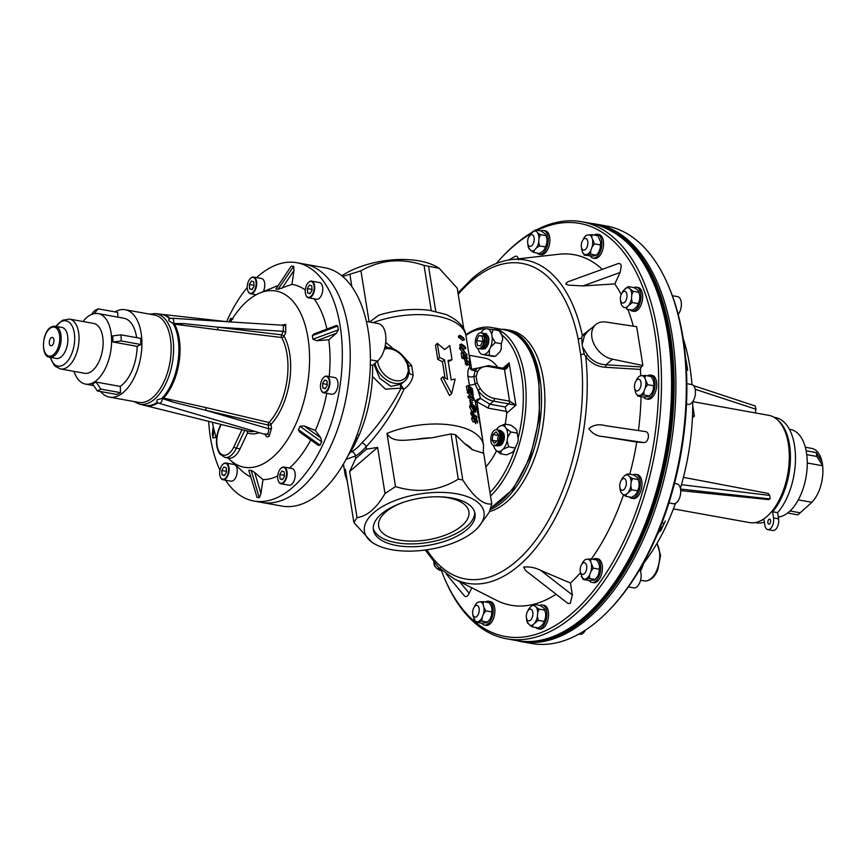 <?xml version="1.0" encoding="UTF-8"?>
<svg xmlns="http://www.w3.org/2000/svg" width="866" height="866" viewBox="0 0 866 866"><rect width="100%" height="100%" fill="white"/><g stroke="black" fill="none" stroke-linecap="round" stroke-linejoin="round"><path stroke-width="1.3" d="M787.757 512.953L790.095 510.994L800.184 512.802L811.886 502.312L798.29 499.866M787.724 513.04L797.803 514.859L800.184 512.802M806.149 450.872L806.776 454.639L816.865 456.458L822.7 465.789L807.264 463.007M806.159 450.764L816.237 452.572L816.865 456.458M816.237 452.572L822.083 461.903L822.7 465.789M805.293 447.235L811.799 448.404A29.563 15.75 100.2 0 1 821.996 461.773M822.646 465.778A29.563 15.75 100.2 0 1 811.81 502.302M769.593 523.865A2.522 1.342 -79.8 0 0 770.632 521.18A2.522 1.342 -79.8 0 0 769.679 519.178A2.522 1.342 -79.8 0 0 768.878 519.459A2.522 1.342 -79.8 0 0 767.839 522.144A2.522 1.342 -79.8 0 0 768.792 524.146A2.522 1.342 -79.8 0 0 769.593 523.865M774.107 417.325L775.362 417.542A53.475 28.491 100.2 0 1 795.464 456.025A53.475 28.491 100.2 0 1 777.614 512.661L778.599 518.842A8.075 4.298 100.2 0 1 775.406 529.624A8.075 4.298 100.2 0 1 772.851 530.512L767.806 529.602A8.075 4.298 -79.8 0 0 770.361 528.715A8.075 4.298 -79.8 0 0 773.555 517.933L772.569 511.763L777.614 512.661M777.993 420.313A53.475 28.491 100.2 0 1 790.279 462.682A53.475 28.491 100.2 0 1 772.569 511.763M789.381 429.298L790.561 429.504A44.393 23.653 100.2 0 1 805.25 447.04A44.393 23.653 100.2 0 1 788.904 512.012A44.393 23.653 100.2 0 1 778.307 517.034M764.397 522.198A53.475 28.491 100.2 0 1 756.408 522.804L755.163 522.577M759.839 521.126A53.475 28.491 100.2 0 0 763.92 519.21L764.916 525.391A8.075 4.298 -79.8 0 0 767.806 529.602M472.76 613.994A5.954 3.172 -79.8 0 0 474.893 617.112A5.954 3.172 -79.8 0 0 478.194 614.524A5.954 3.172 -79.8 0 0 479.136 608.506A5.954 3.172 -79.8 0 0 477.004 605.388A5.954 3.172 -79.8 0 0 473.702 607.975A5.954 3.172 -79.8 0 0 472.76 613.994M673.412 508.894L749.512 522.588A54.482 29.033 -79.8 0 0 751.179 522.793A54.482 29.033 -79.8 0 0 769.658 513.863A54.482 29.033 -79.8 0 0 784.65 430.543A54.482 29.033 -79.8 0 0 768.813 415.344L692.724 401.651M531.345 643.46A212.094 113.013 -79.8 0 0 537.851 644.261A212.094 113.013 -79.8 0 0 609.761 609.48A212.094 113.013 -79.8 0 0 668.141 285.174A212.094 113.013 -79.8 0 0 606.492 225.983L596.068 224.11A212.094 113.013 100.2 0 1 670.76 446.813A212.094 113.013 100.2 0 1 527.426 642.388A212.094 113.013 100.2 0 1 520.921 641.576L531.345 643.46M662.295 522.003L663.605 523.833L663.302 525.261L658.095 532.568M685.85 361.144L686.955 365.712L686.305 367.725M641.663 566.126A25.222 13.445 100.2 0 1 640.006 570.272M692.724 405.721L694.402 416.135L692.41 417.856M694.402 416.135L692.497 415.799M686.522 363.309L685.775 360.234M686.955 365.712L686.673 363.947M657.5 533.965L662.501 526.95L660.563 531.118L663.302 525.261M662.501 526.95L657.381 534.268M668.141 285.174L668.877 286.895A210.07 111.941 100.2 0 1 611.06 608.116L609.761 609.48M642.42 564.784A161.433 86.026 -79.8 0 0 675.469 503.363M680.395 488.337A161.433 86.026 -79.8 0 0 692.713 401.662M691.977 384.601A161.433 86.026 -79.8 0 0 683.166 338.454M685.991 359.628L687.691 370.215M665.337 520.975L660.563 531.118M755.368 412.92L755.921 409.239L755.206 405.981L693.525 385.63M681.445 484.7L769.712 495.417L768.261 493.447L683.426 477.35M769.712 495.417L770.091 498.946L767.99 499.087M784.65 430.543L785.386 432.275A52.469 27.961 100.2 0 1 770.946 512.499L769.658 513.863M770.091 498.946L680.535 489.063M570.434 583.024L572.339 594.953L570.293 603.31L567.977 603.461L525.532 570.477L523.692 567.078C529.721 566.516 535.426 567.641 540.806 570.445L570.434 583.024A178.082 94.892 -79.8 0 0 580.458 572.751M591.337 559.035A178.082 94.892 -79.8 0 0 623.466 494.854M629.777 474.232A178.082 94.892 -79.8 0 0 636.737 442.082L644.023 442.591L603.754 436.648L636.737 442.082M603.754 436.648C597.194 436.334 592.225 433.639 588.848 428.573C593.535 424.827 599.045 423.875 605.377 425.682L645.82 431.647L605.377 425.682M638.437 430.554A178.082 94.892 -79.8 0 0 641.035 396.628M640.775 375.844A178.082 94.892 -79.8 0 0 640.385 369.414L605.583 367.281C597.637 366.783 591.023 363.265 585.752 356.727L587.678 355.201C592.528 361.219 598.644 364.413 606.016 364.792L641.241 366.946L640.385 369.414M530.587 233.885A209.875 111.833 -79.8 0 0 513.137 246.485A209.875 111.833 -79.8 0 0 502.107 257.04A209.875 111.833 -79.8 0 0 496.283 263.491M441.389 570.553A209.875 111.833 -79.8 0 0 444.345 577.958A209.875 111.833 -79.8 0 0 571.917 613.453A209.875 111.833 -79.8 0 0 657.391 352.895A209.875 111.833 -79.8 0 0 537.299 230.28M536.141 230.075A211.889 112.905 100.2 0 1 581.746 221.739A211.889 112.905 100.2 0 1 661.429 389.646A211.889 112.905 100.2 0 1 573.887 615.52A211.889 112.905 100.2 0 1 506.675 638.805A211.889 112.905 100.2 0 1 445.081 579.679L444.345 577.958M502.107 257.04L503.406 255.676A211.889 112.905 100.2 0 1 514.545 245.024A211.889 112.905 100.2 0 1 531.843 232.478M595.711 324.62A21.185 14.982 -130.8 0 1 606.579 322.141L636.683 326.699L642.897 365.517L612.511 359.184A21.185 14.982 -130.8 0 1 594.065 344.192A21.185 14.982 -130.8 0 1 595.711 324.62L587.527 331.667L584.518 335.434L582.158 344.592L581.692 338.076A4.038 2.035 168.7 0 0 578.272 339.537A160.307 85.42 -79.8 0 0 471.342 281.049A160.307 85.42 -79.8 0 0 458.222 294.321M581.692 338.076L582.331 335.348L591.705 328.062M621.279 265.84L620.153 272.476L582.991 285.932L568.107 285.098L565.671 283.907L567.631 281.894L618.67 263.416L620.597 264.022L621.279 265.84M490.373 509.489A92.326 49.189 -79.8 0 0 503.363 501.306A92.326 49.189 -79.8 0 0 541.51 402.896A92.326 49.189 -79.8 0 0 506.783 329.73A92.326 49.189 -79.8 0 0 501.641 329.318M489.561 511.492A92.326 49.189 -79.8 0 0 506.718 501.912A92.326 49.189 -79.8 0 0 544.866 403.502A92.326 49.189 -79.8 0 0 510.15 330.336L506.783 329.73M645.646 431.625C647.725 432.123 648.634 434.028 648.363 437.352C647.649 440.642 646.198 442.396 644.023 442.591M514.772 256.639C516.623 255.459 517.922 256.531 518.669 259.854M582.991 285.932L614.784 283.907L620.153 272.476M633.317 326.19A178.082 94.892 -79.8 0 0 627.85 309.324M621.171 294.548A178.082 94.892 -79.8 0 0 614.784 283.907M602.335 269.326A178.082 94.892 -79.8 0 0 558.981 254.236L511.514 259.605A164.215 87.509 100.2 0 1 582.331 335.348A2.013 1.267 -152.3 0 0 584.518 335.434M426.884 549.813A160.307 85.42 -79.8 0 0 533.066 543.577A160.307 85.42 -79.8 0 0 580.75 355.049L578.272 339.537M605.583 367.281L606.016 364.792L612.511 359.184M425.282 550.04L438.38 567.262L454.055 578.824A164.215 87.509 100.2 0 0 519.34 565.227A164.215 87.509 100.2 0 0 585.752 356.727L584.225 353.913L582.526 346.93L587.678 355.201M580.75 355.049A4.038 1.71 -7 0 1 584.225 353.913M582.158 344.592L582.526 346.93M641.241 366.946L642.897 365.517M454.055 578.824L496.673 600.409A178.082 94.892 -79.8 0 0 556.102 594.238M471.808 587.819L469.22 593.297C467.521 596.457 465.93 597.334 464.457 595.916L446.271 574.05M470.173 400.395L469.989 401.575M485.555 602.022A12.113 6.452 100.2 0 1 488.673 601.242L490.362 601.545A12.113 6.452 100.2 0 1 494.692 607.867A12.113 6.452 100.2 0 1 492.786 620.121A12.113 6.452 100.2 0 1 486.064 625.371L484.386 625.068A12.113 6.452 100.2 0 1 481.713 623.206M488.673 601.242A12.113 6.452 100.2 0 1 493.014 607.564A12.113 6.452 100.2 0 1 491.098 619.818A12.113 6.452 100.2 0 1 484.386 625.068M472.89 614.665A10.089 5.38 -79.8 0 0 472.977 615.737L475.694 622.156L481.951 621.117L482.102 617.588L483.466 613.983A10.089 5.38 -79.8 0 0 483.953 607.672L483.12 604.436A10.089 5.38 -79.8 0 0 480.316 601.783L478.119 602.151A10.089 5.38 -79.8 0 0 476.527 603.385A10.089 5.38 -79.8 0 0 474.828 605.821L474.492 606.698M473.81 618.973A10.089 5.38 -79.8 0 0 476.614 621.626M483.466 613.983L485.837 610.855L483.953 607.672M478.822 621.258A10.089 5.38 -79.8 0 0 482.102 617.588M478.119 602.151L477.188 602.693L478.119 602.151M483.12 604.436L483.455 601.643L480.316 601.783M483.455 601.643L489.301 602.704L491.184 605.886L492.018 609.123L491.531 615.434L490.167 619.038L486.887 622.708L481.55 623.217L475.694 622.156M485.837 610.855L491.682 611.905M481.951 621.117L487.807 622.167M483.087 604.36L483.044 603.743M643.611 563.279A21.791 11.615 100.2 0 1 641.933 568.074A21.791 11.615 100.2 0 1 640.407 571.159M489.972 492.538A89.804 47.847 -79.8 0 0 515.649 446.607M518.149 437.86A89.804 47.847 -79.8 0 0 521.722 376.104A89.804 47.847 -79.8 0 0 501.934 334.98M465.811 334.904A91.818 48.929 100.2 0 1 491.574 327.5A91.818 48.929 100.2 0 1 524.482 375.476A91.818 48.929 100.2 0 1 490.524 495.991M391.789 549.704A60.544 28.145 170.9 0 0 478.519 527.004A60.544 28.145 170.9 0 0 456.631 493.804A60.544 28.145 170.9 0 0 381.516 507.13A60.544 28.145 170.9 0 0 374.264 543.707A60.544 28.145 170.9 0 0 391.789 549.704M374.264 543.707L371.925 542.322L353.88 522.479L357.041 517.63C367.379 516.06 376.699 508.017 385.002 493.523L395.502 486.595C417.964 493.458 438.9 490.979 458.287 479.158L462.769 479.959C473.799 497.181 483.477 505.17 491.801 503.925L489.203 512.282L478.519 527.004M350.026 452.637L351.726 451.673A60.544 32.258 -79.8 0 0 361.858 442.937C377.186 427.219 390.285 408.947 401.153 388.109L385.435 389.18L372.445 376.494M373.95 364.196L379.719 378.269L390.956 386.409L400.98 384.19A4.038 0.628 -125.9 0 0 401.586 385.814A4.038 0.628 -125.9 0 0 403.989 389.213A4.038 1.57 19.1 0 1 401.153 388.109A4.038 2.273 -123.7 0 1 400.98 384.19L404.909 380.943A20.178 14.267 -130.8 0 1 394.56 383.302A20.178 14.267 -130.8 0 1 375.032 363.255M357.084 434.754L359.13 435.122A93.831 50.001 -79.8 0 0 372.596 365.365L377.554 361.09A18.164 12.838 49.2 0 0 395.351 380.607A18.164 12.838 49.2 0 0 406.977 375.476L408.438 370.8L407.356 364.077L404.27 358.578L404.855 358.372C400.741 352.603 395.643 349.085 389.548 347.796L384.818 347.645M341.821 275.778A60.544 28.145 -9.1 0 1 419.328 260.926A60.544 28.145 -9.1 0 1 436.854 266.923L439.192 268.298L424.048 265.397C401.835 257.819 380.791 259.627 360.938 270.82L342.644 276.471M463.808 329.156L457.237 288.151L439.192 268.298M396.65 545.515A51.462 23.923 170.9 0 0 450.266 539.258A51.462 23.923 170.9 0 0 475.023 513.614A51.462 23.923 170.9 0 0 451.771 497.993A51.462 23.923 170.9 0 0 398.154 504.25A51.462 23.923 170.9 0 0 373.398 529.895A51.462 23.923 170.9 0 0 396.65 545.515M373.268 528.466A51.462 23.923 170.9 0 0 396.206 542.69A51.462 23.923 170.9 0 0 448.491 536.963A51.462 23.923 170.9 0 0 474.709 512.217M437.601 496.77A45.703 21.249 -9.1 0 1 448.242 497.82A45.703 21.249 -9.1 0 1 468.896 511.698A45.703 21.249 -9.1 0 1 446.899 534.484A45.703 21.249 -9.1 0 1 399.28 540.038A45.703 21.249 -9.1 0 1 378.626 526.16A45.703 21.249 -9.1 0 1 403.686 502.204M497.733 367.271A60.544 32.258 -79.8 0 0 484.354 357.983L469.372 355.287L471.699 369.306L477.707 368.05M469.729 386.615L467.781 375.573C467.792 370.616 468.441 367.909 469.729 367.444A4.038 3.215 179.2 0 0 471.699 369.306A4.038 3.312 -120.6 0 0 475.109 370.161M369.598 322.022L378.745 315.213C395.935 309.909 412.822 308.264 429.417 310.288L446.131 314.51C458.536 320.279 465.15 327.37 465.962 335.748A64.571 30.018 170.9 0 0 373.019 322.639M428.529 266.198L435.771 311.403M431.29 310.602L424.048 265.397M369.132 321.935L360.938 270.82M349.886 274.241L351.877 286.722M385.716 342.384L393.565 348.987M387.622 347.558L385.229 345.783M406.977 375.476A2.013 1.364 26.2 0 1 407.702 377.295L409.358 371.958A2.013 1.191 -173.7 0 0 408.438 370.8M403.718 356.835L411.631 365.463L413.136 374.87A4.038 1.905 7.8 0 1 409.25 372.759M411.631 365.463A4.038 1.721 -25.6 0 1 408.698 365.788M413.136 374.87C412.27 380.564 409.217 385.348 403.989 389.213C394.149 411.09 381.516 430.261 366.112 446.737A4.038 2.522 40.5 0 0 361.858 442.937M351.726 451.673A4.038 3.107 -120.1 0 1 355.309 456.057L346.075 459.359M366.513 449.194L377.619 447.397L349.658 471.505L355.699 458.515L366.513 449.194L366.112 446.737A64.571 34.413 100.2 0 1 355.309 456.057L355.699 458.515M357.041 517.63L349.658 471.505M377.619 447.397L385.002 493.523M483.488 445.135L483.304 453.145L472.36 449.746A54.482 25.33 170.9 0 0 464.652 443.619L455.538 434.754L451.045 433.953L432.091 437.752A54.482 25.33 170.9 0 0 415.29 439.473C406.208 439.96 391.865 443.002 386.983 433.401A64.571 30.018 -9.1 0 1 483.488 445.135L480.208 424.632L475.272 402.051L472.771 395.589M395.502 486.595L386.983 433.401M458.287 479.158L451.045 433.953M432.091 437.752L415.29 439.473M455.538 434.754L462.769 479.959M483.499 452.074L491.801 503.925M472.36 449.746L464.652 443.619M347.32 481.474L345.155 474.882A64.571 30.018 -9.1 0 1 345.361 469.275L353.88 522.479M475.975 369.674L474.979 371.525A2.013 1.364 26.2 0 1 477.631 371.795L476.17 376.461L477.253 383.183L480.338 388.682A18.164 12.838 49.2 0 0 494.334 398.425L509.554 401.164L515.92 405.191L493.544 401.12A20.178 14.267 -130.8 0 1 477.989 390.295L475.077 383.984L473.854 376.364L474.979 371.525A20.178 14.267 -130.8 0 1 477.534 368.191L474.449 370.388A4.038 3.973 77.5 0 1 469.729 367.444L469.253 356.251L465.962 335.748M494.334 398.425A2.013 1.072 -79.8 0 1 493.544 401.12L489.94 404.227A4.038 2.154 -79.8 0 0 488.283 408.157L476.895 401.748L475.272 402.051A4.038 2.219 -21.3 0 1 480.598 398.522L489.94 404.227L505.149 406.966L508.753 403.859A2.013 1.072 -79.8 0 0 509.554 401.164L504.467 369.403L489.258 366.664A18.164 12.838 49.2 0 0 477.631 371.795M480.338 388.682L477.989 390.295L480.598 398.522A4.038 1.191 -42.9 0 0 476.895 401.748L483.445 444.843M437.298 343.337L435.511 345.263L437.774 359.379L442.439 361.728L444.496 359.845L447.603 379.254L442.667 376.862L451.662 393.673L455.137 379.102L451.175 379.893L448.058 360.494L452.03 359.704L449.768 345.588L444.604 349.572L437.298 343.337L439.56 357.452L444.496 359.845M442.439 361.728L445.037 377.977M451.662 393.673L449.497 395.535L440.881 378.778L442.667 376.862M448.263 361.761L452.03 359.704M445.243 349.074L449.768 345.588M437.774 359.379L439.56 357.452M460.095 335.391A66.595 30.96 -9.1 0 1 463.624 337.957L464.457 339.851A66.595 30.96 -9.1 0 0 460.311 336.733L460.095 335.391L458.406 336.105A64.571 30.018 -9.1 0 1 459.727 336.982M464.457 339.851L462.639 340.468A64.571 30.018 -9.1 0 0 458.623 337.448L458.406 336.105M460.311 336.733L458.623 337.448M461.481 344.008A66.595 30.96 -9.1 0 1 464.999 346.573L465.832 348.468A66.595 30.96 -9.1 0 0 461.686 345.35L461.481 344.008L459.781 344.722A64.571 30.018 -9.1 0 1 461.102 345.599M465.832 348.468L464.024 349.085A64.571 30.018 -9.1 0 0 459.998 346.064L459.781 344.722M461.686 345.35L459.998 346.064M465.876 355.58L465.172 355.818L464.295 354.519M462.725 352.375L459.694 348.781L459.532 347.764L461.188 347.028L466.406 354.335M466.828 354.183L466.99 355.201L461.351 348.045L459.694 348.781M466.99 355.201L466.428 355.396M461.351 348.045L461.188 347.028M462.812 352.332L463.602 357.312L461.914 358.026L461.123 353.047L462.812 352.332A66.595 30.96 -9.1 0 1 463.223 352.603L464.966 355.764L463.223 356.446M464.966 355.764L466.438 358.059L466.796 357.517L465.713 354.562L467.467 358.178L466.698 359.444L463.97 355.298L464.371 357.81L462.65 358.513A64.571 30.018 -9.1 0 0 461.914 358.026M463.602 357.312A66.595 30.96 -9.1 0 1 464.371 357.81M465.432 364.012L467.218 363.363L468.517 364.727L466.698 365.344L465.432 364.012L465.313 363.244L466.482 364.012M468.181 362.627L466.752 360.483L467.965 361.284L468.181 362.627M466.752 360.483L464.977 361.133L466.146 361.901L466.363 363.244L464.977 361.133M466.882 361.252L465.096 361.901M474.914 421.363L473.269 418.278L473.864 416.546L474.655 419.988L476.354 418.754L477.621 421.536L477.361 423.084L476.603 420.118L475.77 421.298L473.182 422.056L471.58 418.992L472.002 417.293L473.864 416.546L472.143 417.25M473.269 418.278L471.58 418.992M474.319 421.352L473.182 422.056M475.77 421.298L474.016 421.969M476.971 417.964A66.595 30.96 -9.1 0 0 474.33 415.853L472.414 412.985L472.739 411.361L473.929 414.381A66.595 30.96 -9.1 0 1 476.755 416.622L476.971 417.964L475.153 418.581A64.571 30.018 -9.1 0 0 474.449 417.964M474.33 415.853L472.587 416.535A64.571 30.018 -9.1 0 1 473.042 416.86M475.055 409.077L473.28 405.364L472.197 407.02L473.323 409.661L472.988 407.507A66.595 30.96 -9.1 0 1 473.745 408.07L474.341 411.794L471.375 406.457L471.938 403.74L474.59 406.1L475.726 409.705L475.553 412.313L475.055 409.077L473.258 409.715L471.526 406.035L473.28 405.364L472.598 405.169M474.157 411.664L472.403 412.346L469.686 407.182L470.238 404.433L471.938 403.74M471.375 406.457L469.686 407.182M474.893 410.885L474.232 411.123M470.173 402.679L471.905 401.997A66.595 30.96 -9.1 0 1 472.62 402.506L470.866 403.177A64.571 30.018 -9.1 0 0 470.173 402.679L469.762 400.103A64.571 30.018 -9.1 0 1 470.455 400.59L470.747 402.452M469.74 395.632L469.935 396.845L468.246 397.559L468.051 396.347L472.035 394.246L468.051 396.347M470.26 394.907A64.571 30.018 -9.1 0 0 467.51 392.969L469.199 392.255A66.595 30.96 -9.1 0 1 472.035 394.246M469.199 392.255L468.993 390.912L467.294 391.627L467.51 392.969M468.993 390.912A66.595 30.96 -9.1 0 1 473.139 394.03L473.323 395.232L471.256 396.531A66.595 30.96 -9.1 0 1 473.875 398.62L474.081 399.962L472.273 400.579A64.571 30.018 -9.1 0 0 468.246 397.559M469.935 396.845A66.595 30.96 -9.1 0 1 474.081 399.962M470.455 389.029L469.48 389.386M468.127 385.543L466.438 386.258L467.077 390.285L468.777 389.57L468.127 385.543A66.595 30.96 -9.1 0 1 472.273 388.661L472.923 392.688A66.595 30.96 -9.1 0 0 472.251 392.103L471.818 389.419A66.595 30.96 -9.1 0 0 471.072 388.802L471.494 391.486L470.444 391.876M469.372 389.949L469.589 391.291M468.777 389.57A66.595 30.96 -9.1 0 1 469.589 390.101L469.166 387.416A66.595 30.96 -9.1 0 1 470.325 388.239L469.35 388.618M469.589 388.531A64.571 30.018 -9.1 0 1 470.26 389.105M471.494 391.486A66.595 30.96 -9.1 0 0 470.758 390.923L470.325 388.239M472.251 392.103L471.245 392.46M471.818 389.419L471.201 389.635M468.907 390.945L468.69 389.603M467.748 390.003L467.878 390.804A64.571 30.018 -9.1 0 0 467.077 390.285M474.038 411.718L473.756 412.952L473.107 411.534M472.587 416.535L470.725 413.699L471.039 412.064L472.197 415.074A64.571 30.018 -9.1 0 1 473.626 416.135M475.64 421.439L475.564 423.712L474.817 420.768M474.2 419.252L475.001 419.923M465.432 357.82L464.912 360.094L463.483 358.167M464.046 357.939L464.652 358.708L464.999 358.156L464.154 356.554M477.253 383.183A2.013 0.617 -22.1 0 0 475.077 383.984A4.038 0.953 -14.7 0 1 469.285 384.98M476.17 376.461A2.013 1.191 6.3 0 0 473.854 376.364A4.038 2.674 -1.8 0 1 467.781 375.573M504.055 368.515L505.971 367.411L509.143 362.854C508.136 367.13 506.578 369.317 504.467 369.403A2.013 1.072 100.2 0 0 503.741 368.353L488.532 365.614A2.013 1.072 100.2 0 1 489.258 366.664M485.155 328.777A89.804 47.847 -79.8 0 0 465.897 335.326M485.858 466.839A60.544 32.258 -79.8 0 0 496.521 450.796M498.957 445.405A60.544 32.258 -79.8 0 0 499.206 444.778L499.574 445.492M505.224 424.124A60.544 32.258 -79.8 0 0 506.729 413.114L505.149 406.966M592.68 223.709A211.889 112.905 100.2 0 1 593.513 223.85L594.357 224.002A211.889 112.905 100.2 0 1 658.745 290.088A211.889 112.905 100.2 0 1 647.313 525.424A211.889 112.905 100.2 0 1 519.275 641.078L518.442 640.927A211.889 112.905 100.2 0 1 517.608 640.775M593.513 223.85A211.889 112.905 100.2 0 1 657.9 289.937A211.889 112.905 100.2 0 1 646.469 525.272A211.889 112.905 100.2 0 1 518.442 640.927M471.32 412.627A164.594 87.704 -79.8 0 0 470.952 414.554M484.062 336.982A8.075 4.298 -79.8 0 0 481.171 332.76A8.075 4.298 -79.8 0 0 476.69 336.268A8.075 4.298 -79.8 0 0 475.412 344.43A8.075 4.298 -79.8 0 0 478.313 348.652A8.075 4.298 -79.8 0 0 482.784 345.155A8.075 4.298 -79.8 0 0 484.062 336.982M481.442 332.836L482.622 333.194L484.906 337.134L484.646 343.25L482.135 347.991L478.313 348.652M482.459 333.107L484.094 333.464L486.367 337.394L486.118 343.521L483.596 348.262L480.489 348.901M482.557 333.161L484.31 333.497L486.584 337.437L486.324 343.553L483.813 348.294L480.598 348.879M483.228 333.648L484.029 333.421M484.137 333.41L485.783 333.767L488.056 337.697L487.796 343.824L485.285 348.554L482.167 349.204M483.325 333.746L484.126 333.475M484.246 333.464L485.988 333.8L488.262 337.74L488.002 343.856L485.49 348.597L482.275 349.182M483.942 334.536L484.787 334.005M484.906 333.951L485.707 333.724M485.826 333.713L486.573 333.735M484.57 335.878L485.49 334.936M484.635 336.084L485.577 335.088M486.248 336.17L487.168 335.239M484.711 336.311L486.172 336.571M486.313 336.387L487.255 335.391M487.85 336.885L486.389 336.614M482.07 349.139L481.42 348.533M482.178 349.117L481.539 348.457M482.914 348.284L482.579 347.526M484.419 348.597L484.126 347.98M484.051 347.786L483.748 346.714M485.696 348.013L485.425 347.017M482.037 335.835L478.92 335.618L476.625 340.49L477.447 345.588L480.554 345.805L482.849 340.923L482.037 335.835M487.948 337.242L486.486 336.971M486.27 336.939L484.798 336.668M482.091 336.181L478.92 335.618M482.546 341.561L476.625 340.49M486.389 347.19L484.917 346.93M484.711 346.887L483.239 346.627M488.164 341.886L486.692 341.615M486.486 341.583L485.014 341.312M486.573 346.887L485.101 346.616M484.895 346.584L483.423 346.313M482.914 335.986L485.339 334.687A7.058 3.767 100.2 0 0 484.3 335.207M487.071 335.066A7.058 3.767 100.2 0 0 485.523 334.687L487.385 335.64M487.872 336.322L488.814 341.074M484.278 348.619L483.683 348.413M483.531 348.316L482.698 347.385M484.592 336.289L485.729 335.38M485.88 335.304L486.952 334.99M484.971 348.435L484.375 347.677M484.278 347.504L483.975 346.757M486.356 336.506L487.406 335.683M485.956 347.796L485.653 347.06M496.38 444.637A8.075 4.298 -79.8 0 0 499.725 436.031A8.075 4.298 -79.8 0 0 496.683 429.633A8.075 4.298 -79.8 0 0 494.129 430.521A8.075 4.298 -79.8 0 0 490.795 439.127A8.075 4.298 -79.8 0 0 493.826 445.525A8.075 4.298 -79.8 0 0 496.38 444.637M496.759 429.644L497.723 429.991L499.996 433.92L499.736 440.047L497.225 444.788L493.826 445.525M497.56 429.904L499.195 430.25L501.468 434.191L501.208 440.307L498.697 445.048L495.579 445.698M497.658 429.947L499.401 430.294L501.674 434.223L501.425 440.35L498.903 445.092L495.698 445.665M498.329 430.445L499.13 430.218M499.238 430.196L500.873 430.554L503.146 434.494L502.897 440.61L500.375 445.351L497.257 446.001M498.415 430.532L499.227 430.272M499.336 430.25L501.078 430.597L503.363 434.526L503.103 440.653L500.591 445.395L497.376 445.968M499.033 431.322L499.888 430.803M500.007 430.748L500.808 430.521M499.162 431.43L499.974 430.9M500.093 430.835L500.905 430.575M500.71 431.625L500.721 431.625A7.058 3.767 100.2 0 1 502.02 431.636M497.16 445.936L496.51 445.33M497.279 445.903L496.64 445.254M499.812 432.491L500.591 431.733M500.028 432.524L500.667 431.874M501.49 432.794L502.269 432.037M499.758 445.492L499.357 444.615M501.706 432.827L502.356 432.177M499.606 432.513L500.353 434.602L500.169 439.896L497.744 444.236M501.479 434.223L498.913 431.149L500.797 432.134M501.284 432.816L502.042 434.905L501.847 440.199L499.422 444.539M498.848 444.908L497.095 444.897M499.292 431.788L500.429 431.474M500.613 431.474L502.486 432.437L501.923 432.87M502.973 433.119L503.72 435.208L503.525 440.502L501.1 444.843M500.526 445.211L498.773 445.2M498.621 445.113L497.798 444.171M500.245 432.567L500.819 432.177M500.97 432.091L502.107 431.777M500.862 445.113A7.058 3.767 100.2 0 0 501.457 444.691A7.058 3.767 100.2 0 0 504.348 437.698A7.058 3.767 100.2 0 0 502.28 431.755L502.334 431.777M500.267 445.384L499.476 444.475M499.909 443.511L497.008 444.972M499.184 431.582L500.386 431.409M500.591 431.441L503.157 434.526M501.587 443.814L498.697 445.276M498.513 445.211L497.582 444.42M499.823 432.491L500.71 431.95M500.862 431.885L502.064 431.712M500.061 445.438L499.26 444.723M501.511 432.794L502.388 432.242M496.11 431.82L492.992 434.515L492.137 440.264L494.399 443.327L497.517 440.642L498.372 434.884L496.11 431.82M504.369 436.561L503.568 436.41M503.363 436.377L501.89 436.118M501.685 436.074L500.212 435.815M498.286 435.468L492.992 434.515M503.601 433.173L502.94 433.054M502.735 433.011L501.262 432.751M501.057 432.708L499.585 432.448M503.438 441.703L502.821 441.595M502.605 441.563L501.143 441.292M500.927 441.259L499.455 440.989M501.1 444.539L499.628 444.269M499.422 444.236L497.95 443.966M496.954 441.13L492.137 440.264M480.955 332.739A13.12 6.993 100.2 0 1 483.997 329.513A13.12 6.993 100.2 0 1 485.988 328.723L485.122 328.918M489.333 355.19L489.377 349.853A13.12 6.993 100.2 0 1 483.91 354.562L495.363 356.283L492.765 356.348L482.178 354.443A13.12 6.993 100.2 0 1 478.205 349.074L478.129 348.608M495.244 342.611L492.148 337.058A13.12 6.993 100.2 0 1 490.654 347.136L495.244 342.611L501.284 343.705L501.241 349.041L499.963 351.758L495.363 356.283M498.307 330.758L499.184 330.563L502.28 336.127L502.735 338.963L501.284 343.705M499.184 330.574L500.656 332.512A13.12 6.993 100.2 0 1 502.28 336.127M499.184 330.563L487.72 328.842A13.12 6.993 -79.8 0 1 491.693 334.211L493.144 329.481M491.693 334.211L492.148 337.058M490.654 347.136L489.377 349.853M483.91 354.562L482.178 354.443M487.461 335.413A7.058 3.767 100.2 0 1 488.727 338.39A7.058 3.767 100.2 0 1 486.833 346.833M485.978 347.786A7.058 3.767 100.2 0 1 483.509 348.554M483.325 348.489A7.058 3.767 100.2 0 1 482.351 347.775M485.988 328.723L487.72 328.842M507.649 437.395L510.788 431.982L506.22 428.475A13.12 6.993 100.2 0 1 507.649 437.395L507.173 440.599A13.12 6.993 -79.8 0 1 503.157 449.14L508.591 446.834L507.173 440.599M504.943 424.069L499.509 426.386A13.12 6.993 100.2 0 1 504.954 426.765L504.943 424.069L510.983 425.163L515.541 428.67L516.807 430.38L518.236 439.3L517.76 442.504L513.744 451.045L512.001 452.55L506.578 454.856L500.537 453.773L501.414 450.645A13.12 6.993 100.2 0 1 495.969 450.266L500.537 453.773M514.62 447.917L508.591 446.834M503.157 449.14L501.414 450.645M499.509 426.386A13.12 6.993 100.2 0 1 499.52 426.386L497.777 427.88A13.12 6.993 100.2 0 0 496.467 429.601M499.52 432.296A7.058 3.767 100.2 0 1 500.559 431.679M500.386 445.34A7.058 3.767 100.2 0 1 498.675 445.286M498.524 445.2A7.058 3.767 100.2 0 1 497.636 444.355M495.969 450.266L494.702 448.556A13.12 6.993 100.2 0 1 493.609 445.47M504.954 426.765L506.22 428.475M502.237 431.972L500.851 431.723M516.829 433.076L510.788 431.982M541.098 230.962A12.113 6.452 100.2 0 1 543.642 230.518L545.331 230.821A12.113 6.452 100.2 0 1 547.951 232.608A12.113 6.452 100.2 0 1 548.86 246.604A12.113 6.452 100.2 0 1 541.034 254.658L539.356 254.355A12.113 6.452 100.2 0 1 537.126 253.045M543.642 230.518A12.113 6.452 100.2 0 1 546.273 232.304A12.113 6.452 100.2 0 1 547.182 246.301A12.113 6.452 100.2 0 1 539.356 254.355M594.195 235.043A12.113 6.452 100.2 0 1 597.313 234.264L598.991 234.567A12.113 6.452 100.2 0 1 603.331 240.889A12.113 6.452 100.2 0 1 601.415 253.143A12.113 6.452 100.2 0 1 594.704 258.404L593.026 258.1A12.113 6.452 100.2 0 1 590.341 256.239M597.313 234.264A12.113 6.452 100.2 0 1 601.654 240.586A12.113 6.452 100.2 0 1 599.737 252.84A12.113 6.452 100.2 0 1 593.026 258.1M633.88 287.62A12.113 6.452 100.2 0 1 636.423 287.176L638.112 287.48A12.113 6.452 100.2 0 1 642.431 299.842A12.113 6.452 100.2 0 1 633.815 311.305L632.137 311.002A12.113 6.452 100.2 0 1 629.907 309.692M636.423 287.176A12.113 6.452 100.2 0 1 640.743 299.539A12.113 6.452 100.2 0 1 632.137 311.002M647.389 375.855A12.113 6.452 100.2 0 1 650.507 375.075L652.185 375.379A12.113 6.452 100.2 0 1 654.75 393.662A12.113 6.452 100.2 0 1 647.898 399.204L646.22 398.901A12.113 6.452 100.2 0 1 643.535 397.039M650.507 375.075A12.113 6.452 100.2 0 1 653.072 393.359A12.113 6.452 100.2 0 1 646.22 398.901M633.23 474.849A12.113 6.452 100.2 0 1 635.774 474.406L637.463 474.709A12.113 6.452 100.2 0 1 642.009 484.3A12.113 6.452 100.2 0 1 637.008 497.214A12.113 6.452 100.2 0 1 633.165 498.545L631.487 498.242A12.113 6.452 100.2 0 1 629.257 496.932M635.774 474.406A12.113 6.452 100.2 0 1 640.331 483.997A12.113 6.452 100.2 0 1 635.33 496.911A12.113 6.452 100.2 0 1 631.487 498.242M597.497 558.819A12.113 6.452 100.2 0 1 597.865 558.862A12.113 6.452 100.2 0 1 602.13 571.571A12.113 6.452 100.2 0 1 593.946 582.742A12.113 6.452 100.2 0 1 593.578 582.699L591.9 582.396A12.113 6.452 100.2 0 1 589.216 580.534M593.069 559.349A12.113 6.452 100.2 0 1 595.819 558.516A12.113 6.452 100.2 0 1 596.187 558.559A12.113 6.452 100.2 0 1 600.452 571.279A12.113 6.452 100.2 0 1 592.268 582.439A12.113 6.452 100.2 0 1 591.9 582.396M539.799 605.431A12.113 6.452 100.2 0 1 542.343 604.988L544.032 605.291A12.113 6.452 100.2 0 1 546.652 607.066A12.113 6.452 100.2 0 1 547.561 621.063A12.113 6.452 100.2 0 1 539.735 629.117L538.057 628.813A12.113 6.452 100.2 0 1 535.827 627.504M542.343 604.988A12.113 6.452 100.2 0 1 544.974 606.763A12.113 6.452 100.2 0 1 545.883 620.76A12.113 6.452 100.2 0 1 538.057 628.813M433.812 562.229A10.089 5.38 -79.8 0 0 434.635 565.909A10.089 5.38 -79.8 0 0 435.111 566.851L434.602 565.52L436.865 568.507A10.089 5.38 -79.8 0 0 439.56 568.41M436.865 568.507L439.592 570.229L440.383 567.923M439.592 570.229L442.039 570.672M527.859 243.941A10.089 5.38 -79.8 0 0 528.715 248.098A10.089 5.38 -79.8 0 0 529.191 249.04L528.682 247.708L530.955 250.696A10.089 5.38 -79.8 0 0 534.463 250.112L536.53 247.817A10.089 5.38 -79.8 0 0 538.706 242.058L539.009 238.096L540.395 234.654L537.667 232.932L535.404 229.945L530.338 234.156A10.089 5.38 -79.8 0 0 529.245 236.266M535.913 231.265A10.089 5.38 -79.8 0 0 532.406 231.861M539.009 238.096A10.089 5.38 -79.8 0 0 537.667 232.932M536.53 247.817L539.529 245.901L538.706 242.058M539.529 245.901L545.385 246.951L544.595 249.267L542.538 251.562L539.529 253.478L533.673 252.417L534.463 250.112M530.955 250.696L533.673 252.417M535.404 229.945L541.261 230.995L545.742 234.383L547.074 239.557L546.771 243.508L545.385 246.951M540.395 234.654L546.251 235.714M581.53 247.687A10.089 5.38 -79.8 0 0 581.616 248.759L582.45 251.995A10.089 5.38 -79.8 0 0 585.254 254.647L587.451 254.279A10.089 5.38 -79.8 0 0 590.742 250.61L592.106 247.005L594.466 243.876L591.749 237.457L592.084 234.664L586.747 235.173A10.089 5.38 -79.8 0 0 585.156 236.418A10.089 5.38 -79.8 0 0 583.467 238.843L583.132 239.72M591.749 237.457A10.089 5.38 -79.8 0 0 588.956 234.805M592.106 247.005A10.089 5.38 -79.8 0 0 592.593 240.694M587.451 254.279L590.59 254.139L590.742 250.61M590.59 254.139L596.447 255.189L593.318 256.098L584.333 255.189L585.254 254.647M582.45 251.995L584.333 255.189M592.084 234.664L597.941 235.725L600.658 242.144L600.17 248.455L598.807 252.071L596.447 255.189M594.466 243.876L600.322 244.937M620.641 300.599A10.089 5.38 -79.8 0 0 621.983 305.687L623.737 307.354A10.089 5.38 -79.8 0 0 627.244 306.759L632.31 302.548L631.487 298.705L631.79 294.754L633.176 291.312L628.694 287.923L628.186 286.592L623.13 290.814A10.089 5.38 -79.8 0 0 622.026 292.925M631.79 294.754A10.089 5.38 -79.8 0 0 630.459 289.58M629.311 304.464A10.089 5.38 -79.8 0 0 631.487 298.705M628.694 287.923A10.089 5.38 -79.8 0 0 625.187 288.508M628.186 286.592L634.042 287.653L636.77 289.374L638.523 291.041L639.855 296.204L639.552 300.156L637.376 305.915L635.319 308.209L632.31 310.136L626.454 309.075L627.244 306.759M633.176 291.312L639.032 292.362M632.31 302.548L638.166 303.609M634.724 388.498A10.089 5.38 -79.8 0 0 634.81 389.57L635.644 392.807A10.089 5.38 -79.8 0 0 638.448 395.459L643.784 394.95L643.936 391.421L645.3 387.816L647.66 384.688L644.943 378.269A10.089 5.38 -79.8 0 0 642.15 375.617L639.942 375.985A10.089 5.38 -79.8 0 0 638.35 377.219A10.089 5.38 -79.8 0 0 636.662 379.654L636.326 380.531M645.3 387.816A10.089 5.38 -79.8 0 0 645.787 381.505M640.645 395.091A10.089 5.38 -79.8 0 0 643.936 391.421M639.942 375.985L639.021 376.526L639.942 375.985M644.91 378.193L644.878 377.576M644.943 378.269L645.278 375.476L642.15 375.617M645.278 375.476L651.135 376.537L653.018 379.719L653.852 382.956L653.365 389.267L652.001 392.872L648.71 396.541L643.373 397.05L637.517 395.989L638.448 395.459M647.66 384.688L653.516 385.738M643.784 394.95L649.641 396M619.991 487.829A10.089 5.38 -79.8 0 0 620.846 491.985A10.089 5.38 -79.8 0 0 621.333 492.927L623.087 494.583A10.089 5.38 -79.8 0 0 626.594 493.999L631.66 489.788L630.838 485.945L631.141 481.983A10.089 5.38 -79.8 0 0 629.809 476.82L628.045 475.163A10.089 5.38 -79.8 0 0 624.538 475.748L622.481 478.043A10.089 5.38 -79.8 0 0 621.377 480.154M628.662 491.704A10.089 5.38 -79.8 0 0 630.838 485.945M628.045 475.163L627.536 473.832L624.538 475.748M620.814 491.596L621.333 492.927L620.814 491.596M627.536 473.832L633.392 474.882L636.12 476.614L637.874 478.27L639.205 483.445L638.902 487.396L636.727 493.155L634.67 495.449L631.66 497.365L625.804 496.305L626.594 493.999M631.779 478.108L630.773 479.234M631.141 481.983L632.526 478.541L629.809 476.82M632.526 478.541L638.383 479.602M631.66 489.788L637.517 490.838M623.087 494.583L625.804 496.305M580.404 571.982A10.089 5.38 -79.8 0 0 580.491 573.054L583.208 579.484L589.465 578.434L589.616 574.905L590.98 571.3L593.34 568.172L590.634 561.753A10.089 5.38 -79.8 0 0 587.83 559.1L585.622 559.468A10.089 5.38 -79.8 0 0 582.342 563.138L582.006 564.015M586.325 578.575A10.089 5.38 -79.8 0 0 589.616 574.905M581.324 576.291A10.089 5.38 -79.8 0 0 584.128 578.943M590.98 571.3A10.089 5.38 -79.8 0 0 591.467 564.989M585.622 559.468L584.777 560.021M590.634 561.753L590.958 558.971L587.83 559.1M590.958 558.971L596.815 560.021L598.698 563.203L599.532 566.44L599.045 572.751L597.681 576.366L594.401 580.025L589.053 580.534L583.208 579.484M593.34 568.172L599.196 569.233M589.465 578.434L595.321 579.484M526.56 618.411A10.089 5.38 -79.8 0 0 527.416 622.567A10.089 5.38 -79.8 0 0 527.892 623.498L527.383 622.178L529.656 625.165A10.089 5.38 -79.8 0 0 533.164 624.57L538.23 620.359L537.407 616.516L537.71 612.565A10.089 5.38 -79.8 0 0 536.368 607.391L534.614 605.735A10.089 5.38 -79.8 0 0 531.107 606.319L529.039 608.614A10.089 5.38 -79.8 0 0 527.946 610.736M537.71 612.565L539.096 609.123L536.368 607.391M535.22 622.275A10.089 5.38 -79.8 0 0 537.407 616.516M534.614 605.735L534.106 604.403L531.107 606.319M534.106 604.403L539.962 605.464L542.679 607.185L544.443 608.841L545.775 614.016L545.472 617.967L543.296 623.726L541.228 626.021L538.23 627.937L532.374 626.887L533.164 624.57M539.096 609.123L544.952 610.173M538.23 620.359L544.086 621.42M529.656 625.165L532.374 626.887M434.028 562.489A5.954 3.172 -79.8 0 0 435.403 564.091M533.261 235.541A5.954 3.172 -79.8 0 0 531.962 234.675A5.954 3.172 -79.8 0 0 528.119 238.626A5.954 3.172 -79.8 0 0 528.563 245.511A5.954 3.172 -79.8 0 0 529.862 246.388A5.954 3.172 -79.8 0 0 533.705 242.426A5.954 3.172 -79.8 0 0 533.261 235.541M587.765 241.527A5.954 3.172 -79.8 0 0 585.633 238.41A5.954 3.172 -79.8 0 0 582.331 240.997A5.954 3.172 -79.8 0 0 581.389 247.026A5.954 3.172 -79.8 0 0 583.522 250.133A5.954 3.172 -79.8 0 0 586.823 247.546A5.954 3.172 -79.8 0 0 587.765 241.527M672.352 295.696L677.58 296.627A10.089 5.38 100.2 0 1 681.185 306.943A10.089 5.38 100.2 0 1 678.165 314.39M626.876 297.406A5.954 3.172 -79.8 0 0 624.754 291.322A5.954 3.172 -79.8 0 0 620.521 296.962A5.954 3.172 -79.8 0 0 622.643 303.046A5.954 3.172 -79.8 0 0 626.876 297.406M686.857 383.67L691.663 384.526A10.089 5.38 100.2 0 1 693.796 399.767A10.089 5.38 100.2 0 1 688.091 404.39L686.5 404.108M640.093 388.217A5.954 3.172 -79.8 0 0 638.827 379.221A5.954 3.172 -79.8 0 0 635.46 381.949A5.954 3.172 -79.8 0 0 636.716 390.945A5.954 3.172 -79.8 0 0 640.093 388.217M674.517 483.434L676.931 483.867A10.089 5.38 100.2 0 1 680.73 491.856A10.089 5.38 100.2 0 1 676.562 502.616A10.089 5.38 100.2 0 1 673.358 503.731L668.92 502.93M623.877 489.626A5.954 3.172 -79.8 0 0 626.335 483.271A5.954 3.172 -79.8 0 0 624.105 478.562A5.954 3.172 -79.8 0 0 622.21 479.212A5.954 3.172 -79.8 0 0 619.753 485.555A5.954 3.172 -79.8 0 0 621.994 490.275A5.954 3.172 -79.8 0 0 623.877 489.626M639.628 569.633A10.089 5.38 100.2 0 1 640.342 581.01A10.089 5.38 100.2 0 1 634.074 587.917A10.089 5.38 100.2 0 1 633.771 587.884A10.089 5.38 100.2 0 1 633.468 587.808M582.58 574.45A5.954 3.172 -79.8 0 0 586.607 568.962A5.954 3.172 -79.8 0 0 584.507 562.716A5.954 3.172 -79.8 0 0 584.333 562.683A5.954 3.172 -79.8 0 0 580.307 568.183A5.954 3.172 -79.8 0 0 582.407 574.429A5.954 3.172 -79.8 0 0 582.58 574.45M585.416 630.134A10.089 5.38 100.2 0 1 579.928 634.302L578.845 634.107M527.264 619.98A5.954 3.172 -79.8 0 0 528.563 620.857A5.954 3.172 -79.8 0 0 532.406 616.895A5.954 3.172 -79.8 0 0 531.962 610.01A5.954 3.172 -79.8 0 0 530.663 609.134A5.954 3.172 -79.8 0 0 526.82 613.096A5.954 3.172 -79.8 0 0 527.264 619.98M228.05 457.984A89.523 47.706 -79.8 0 0 229.934 459.857A89.523 47.706 -79.8 0 0 297.211 420.908A89.523 47.706 -79.8 0 0 295.274 304.183A89.523 47.706 -79.8 0 0 259.973 292.957A89.523 47.706 -79.8 0 0 230.497 321.925M212.386 422.272A89.523 47.706 -79.8 0 0 216.597 438.348M326.904 329.058A98.876 52.685 -79.8 0 0 314.25 299.106A98.876 52.685 -79.8 0 0 314.012 298.792M305.287 290.013A98.876 52.685 -79.8 0 0 291.939 284.405L278.062 289.266L293.704 266.317L294.007 270.441L291.939 284.405M275.886 289.114L291.214 266.143L275.886 289.114L278.062 289.266M277.899 285.737A98.876 52.685 -79.8 0 0 275.269 286.7L259.973 292.957M225.517 480.175A121.078 64.517 -79.8 0 0 227.639 483.217A121.078 64.517 -79.8 0 0 253.857 501.035A121.078 64.517 -79.8 0 0 332.143 420.486A121.078 64.517 -79.8 0 0 322.986 280.53A121.078 64.517 -79.8 0 0 296.767 262.701A121.078 64.517 -79.8 0 0 256.553 277.618M330.888 281.948A121.078 64.517 100.2 0 1 340.046 421.904A121.078 64.517 100.2 0 1 261.759 502.453L281.926 506.08A121.078 64.517 -79.8 0 0 320.333 492.776A121.078 64.517 -79.8 0 0 368.223 331.018A121.078 64.517 -79.8 0 0 324.826 267.756L304.659 264.13A121.078 64.517 100.2 0 1 330.888 281.948M144.774 405.418A46.385 24.713 -79.8 0 0 145.304 405.569A46.385 24.713 -79.8 0 0 158.045 402.787M184.577 323.668L218.005 327.207A2.013 1.028 -83.1 0 0 217.994 329.838L174.499 324.176L184.577 323.668L173.038 323.408L168.946 320.831L168.74 319.63A4.038 4.038 0 0 1 172.053 318.244L282.478 325.205M133.808 401.51L139.177 404.043A45.963 24.497 100.2 0 0 169.498 374.393A45.963 24.497 100.2 0 0 166.261 320.507A45.963 24.497 100.2 0 0 155.458 313.611L160.632 314.196A46.309 24.681 100.2 0 1 169.617 318.883M172.94 323.267A46.309 24.681 100.2 0 1 161.79 398.501L157.244 399.789L156.703 401.218A4.038 4.038 0 0 0 159.214 403.35A4.038 1.927 -73.7 0 0 160.535 402.917A4.038 1.927 -73.7 0 0 161.585 401.532A4.038 1.927 -73.7 0 0 162.483 398.555L172.951 402.105L163.544 398.068L206.454 407.713A2.013 1.018 -76.7 0 0 205.686 410.267L172.951 402.105M266.014 434.667L268.373 432.838L268.796 428.767A2.013 0.942 170.9 0 0 271.567 428.14L269.174 436.269C267.161 437.611 265.797 436.767 265.083 433.736M161.79 398.501L162.483 398.555M173.038 323.408A46.212 24.627 100.2 0 1 161.92 398.403M206.454 407.713L268.99 422.511A2.013 1.018 -76.7 0 0 268.211 425.076L205.686 410.267L268.796 428.767L268.211 425.076A2.013 0.942 -9.1 0 0 270.971 424.448A2.013 1.321 43 0 0 268.99 422.511A53.367 28.437 -79.8 0 0 281.591 337.491L217.994 329.838M163.544 398.068A46.385 24.713 -79.8 0 0 174.499 324.176M281.666 325.151L285.758 324.404L285.715 332.685A2.013 0.769 25.2 0 0 283.247 331.321L283.474 325.811L282.446 325.205M221.274 424.492L219.769 427.707A18.164 9.678 -79.8 0 0 219.683 452.463A18.164 9.678 -79.8 0 0 233.896 446.824A2.013 0.769 25.2 0 0 236.364 448.187A20.178 10.749 100.2 0 1 224.933 457.432L228.635 458.092A20.178 10.749 -79.8 0 0 240.055 448.848L247.557 432.903L246.832 430.803M156.995 402.506A46.309 24.681 100.2 0 1 144.232 405.299L139.177 404.043M170.256 318.547A46.385 24.713 -79.8 0 0 161.726 314.326A46.385 24.713 -79.8 0 0 161.173 314.271M247.232 287.49A121.078 64.517 -79.8 0 0 226.621 321.622M208.663 421.352A121.078 64.517 -79.8 0 0 219.964 470.151M291.344 266.154L293.52 266.306M229.999 321.903L230.702 318.32L232.965 319.056M228.949 321.968L230.551 318.569M213.296 426.873L212.322 434.126L213.252 426.689M215.656 435.598L215.396 437.546L212.96 437.958L212.322 434.126M212.895 437.687L213.967 429.698M215.396 437.546L216.099 436.94M248.823 470.444L257.061 497.43L248.823 470.444M259.226 497.582L251.205 470.39L254.691 472.468L260.926 493.598L259.41 497.593L257.061 497.43M251.205 470.39L249.029 470.238M260.926 493.598L262.993 479.634L254.691 472.468M318.407 445.438L299.56 431.95L298.402 429.698L320.019 445.156L317.66 444.68M320.842 437.925L321.622 441.757L300.015 426.278L304.042 425.899L320.842 437.925L315.343 430.489L304.042 425.899M336.376 325.475L337.686 326.038L312.345 335.64L313.817 334.027L336.376 325.475M312.345 335.64L312.918 339.212L338.325 329.87L336.365 333.248L328.788 339.775L316.675 340.717L312.918 339.212M337.686 326.038L338.249 329.6M338.325 329.87L337.664 325.778M315.343 430.489A98.876 52.685 -79.8 0 0 326.763 393.348M329.199 376.558A98.876 52.685 -79.8 0 0 328.788 339.775M319.922 445.416L321.762 441.508M262.993 479.634A98.876 52.685 -79.8 0 0 277.705 475.986M289.45 468.062A98.876 52.685 -79.8 0 0 310.753 439.96M256.921 497.42L259.41 497.593M229.934 459.857L242.079 471.05A98.876 52.685 -79.8 0 0 250.739 476.928M300.015 426.278A91.688 48.853 100.2 0 1 298.402 429.698M321.622 441.757L320.019 445.156M249.029 280.205A8.075 4.298 -79.8 0 0 247.914 291.041A8.075 4.298 -79.8 0 0 254.355 290.5A8.075 4.298 -79.8 0 0 255.622 280.043A8.075 4.298 -79.8 0 0 250.133 278.7A8.075 4.298 -79.8 0 0 249.029 280.205M250.263 278.571A8.476 4.514 100.2 0 1 250.393 278.43A8.476 4.514 100.2 0 1 253.532 277.066A8.476 4.514 100.2 0 1 256.661 282.251A8.476 4.514 100.2 0 1 254.831 290.824A8.476 4.514 100.2 0 1 250.523 293.758A8.476 4.514 100.2 0 1 248.066 291.387A8.476 4.514 100.2 0 1 247.99 291.214M263.253 291.615A8.476 4.514 -79.8 0 0 261.597 278.527L253.532 277.066M251.984 289.688L254.063 286.17L253.76 281.829L251.4 281.017L249.321 284.535L249.625 288.876L251.984 289.688M252.201 289.331L249.625 288.876M254.009 285.379L249.321 284.535M59.711 357.875A15.74 8.389 -79.8 0 0 67.819 341.453A15.74 8.389 -79.8 0 0 61.973 327.467L55.251 326.265A15.74 8.389 100.2 0 1 61.096 340.241A15.74 8.389 100.2 0 1 52.988 356.662A15.74 8.389 100.2 0 1 49.676 357.247L56.398 358.459A15.74 8.389 -79.8 0 0 59.711 357.875M89.945 372.337A25.33 13.499 -79.8 0 0 103 345.913A25.33 13.499 -79.8 0 0 93.582 323.419L69.518 319.089A25.33 13.499 100.2 0 1 78.925 341.583A25.33 13.499 100.2 0 1 65.87 368.007A25.33 13.499 100.2 0 1 60.544 368.938L84.608 373.278A25.33 13.499 -79.8 0 0 89.945 372.337M74.021 371.362A35.82 19.084 -79.8 0 0 85.442 384.082A35.82 19.084 -79.8 0 0 92.987 382.761A35.82 19.084 -79.8 0 0 111.443 345.393A35.82 19.084 -79.8 0 0 98.139 313.579A35.82 19.084 -79.8 0 0 90.594 314.899A35.82 19.084 -79.8 0 0 82.995 321.513M96.072 382.068L92.5 383.887L97.328 390.956L100.9 389.126L96.072 382.068L120.309 386.431L120.526 392.666L100.9 389.126M120.168 386.398A35.82 19.084 -79.8 0 0 137.153 346.346M112.829 337.74L112.981 341.994L137.218 346.357L140.855 344.495L121.229 340.966L121.013 334.839L112.764 335.878L112.829 337.74M136.633 337.653A35.82 19.084 -79.8 0 0 123.676 318.179L98.139 313.579M100.597 391.54A44.393 23.653 -79.8 0 0 109.473 397.126A44.393 23.653 -79.8 0 0 118.815 395.491A44.393 23.653 -79.8 0 0 141.688 349.16A44.393 23.653 -79.8 0 0 125.202 309.736A44.393 23.653 -79.8 0 0 115.86 311.37A44.393 23.653 -79.8 0 0 114.94 311.879M109.473 397.126L138.712 402.387A44.393 23.653 -79.8 0 0 148.054 400.752A44.393 23.653 -79.8 0 0 170.938 354.432A44.393 23.653 -79.8 0 0 154.44 314.997L125.202 309.736M51.484 337.588A4.233 2.262 -79.8 0 0 49.297 342.005A4.233 2.262 -79.8 0 0 50.867 345.772A4.233 2.262 -79.8 0 0 51.765 345.621A4.233 2.262 -79.8 0 0 53.952 341.193A4.233 2.262 -79.8 0 0 52.371 337.426A4.233 2.262 -79.8 0 0 51.484 337.588M117.873 317.129L117.711 312.377L98.075 308.837L94.513 310.667L91.374 314.531M120.526 392.666L116.964 394.485L97.328 390.956M140.855 344.495L140.638 338.379L121.013 334.839M121.229 340.966L112.981 341.994M98.075 308.837L94.188 313.633M347.926 455.862A93.831 50.001 -79.8 0 0 355.157 443.565L353.739 443.316M296.767 262.701L304.659 264.13A121.078 64.517 100.2 0 1 350.189 360.072A121.078 64.517 100.2 0 1 300.166 489.138A121.078 64.517 100.2 0 1 261.759 502.453L253.857 501.035M356.511 436.302L356.64 439.257L354.465 441.552M370.399 359.801L377.554 361.09A20.178 10.749 -79.8 0 0 385.89 339.58A20.178 10.749 -79.8 0 0 378.301 323.592L366.372 321.438M359.13 435.122L355.157 443.565M370.334 364.954L372.596 365.365M222.346 479.169A8.075 4.298 -79.8 0 0 228.223 472.728A8.075 4.298 -79.8 0 0 225.896 463.462A8.075 4.298 -79.8 0 0 222.562 464.663A8.075 4.298 -79.8 0 0 220.343 477.004A8.075 4.298 -79.8 0 0 222.346 479.169M222.692 464.533A8.476 4.514 100.2 0 1 222.822 464.392A8.476 4.514 100.2 0 1 225.961 463.029A8.476 4.514 100.2 0 1 226.318 463.126A8.476 4.514 100.2 0 1 228.83 472.511A8.476 4.514 100.2 0 1 222.952 479.71A8.476 4.514 100.2 0 1 222.594 479.623A8.476 4.514 100.2 0 1 220.494 477.35A8.476 4.514 100.2 0 1 220.419 477.166M230.659 481.074A8.476 4.514 -79.8 0 0 231.016 481.16A8.476 4.514 -79.8 0 0 236.905 473.973A8.476 4.514 -79.8 0 0 234.383 464.577A8.476 4.514 -79.8 0 0 234.026 464.479A8.476 4.514 -79.8 0 0 233.658 464.447M224.413 475.65L226.491 472.132L226.188 467.792L223.818 466.98L221.75 470.498L222.053 474.828L224.413 475.65M224.619 475.293L222.053 474.828M226.437 471.342L221.75 470.498M284.795 480.511A8.075 4.298 -79.8 0 0 286.051 470.054A8.075 4.298 -79.8 0 0 280.573 468.712A8.075 4.298 -79.8 0 0 279.458 470.206A8.075 4.298 -79.8 0 0 278.354 481.052A8.075 4.298 -79.8 0 0 284.795 480.511M280.703 468.582A8.476 4.514 100.2 0 1 280.833 468.441A8.476 4.514 100.2 0 1 283.961 467.077A8.476 4.514 100.2 0 1 287.101 472.262A8.476 4.514 100.2 0 1 285.26 480.825A8.476 4.514 100.2 0 1 280.963 483.758A8.476 4.514 100.2 0 1 278.495 481.399A8.476 4.514 100.2 0 1 278.43 481.215M280.963 483.758L289.028 485.209A8.476 4.514 -79.8 0 0 293.325 482.286A8.476 4.514 -79.8 0 0 295.165 473.713A8.476 4.514 -79.8 0 0 292.026 468.528L283.961 467.077M281.829 471.028L279.761 474.546L280.054 478.876L282.424 479.699L284.492 476.181L284.2 471.84L281.829 471.028M284.438 475.391L279.761 474.546M282.63 479.342L280.054 478.876M329.351 381.7A8.075 4.298 -79.8 0 0 323.364 377.749A8.075 4.298 -79.8 0 0 320.474 387.102A8.075 4.298 -79.8 0 0 321.145 390.09A8.075 4.298 -79.8 0 0 326.406 391.118A8.075 4.298 -79.8 0 0 329.351 381.7M323.494 377.619A8.476 4.514 100.2 0 1 323.624 377.479A8.476 4.514 100.2 0 1 326.753 376.125A8.476 4.514 100.2 0 1 329.914 381.625A8.476 4.514 100.2 0 1 323.754 392.807A8.476 4.514 100.2 0 1 321.286 390.436A8.476 4.514 100.2 0 1 321.21 390.263M323.754 392.807L331.819 394.257A8.476 4.514 -79.8 0 0 337.978 383.075A8.476 4.514 -79.8 0 0 334.817 377.576L326.753 376.125M327.283 385.218L326.991 380.888L324.62 380.066L322.553 383.584L322.845 387.925L325.215 388.737L327.283 385.218M327.229 384.428L322.553 383.584M325.421 388.39L322.845 387.925M311.479 281.547A8.075 4.298 -79.8 0 0 308.144 282.749A8.075 4.298 -79.8 0 0 305.925 295.09A8.075 4.298 -79.8 0 0 307.928 297.255A8.075 4.298 -79.8 0 0 313.795 290.814A8.075 4.298 -79.8 0 0 311.479 281.547M308.274 282.619A8.476 4.514 100.2 0 1 308.404 282.478A8.476 4.514 100.2 0 1 311.533 281.114A8.476 4.514 100.2 0 1 311.901 281.212A8.476 4.514 100.2 0 1 314.412 290.608A8.476 4.514 100.2 0 1 308.534 297.807A8.476 4.514 100.2 0 1 308.177 297.709A8.476 4.514 100.2 0 1 306.066 295.436A8.476 4.514 100.2 0 1 306.001 295.263M316.242 299.16A8.476 4.514 -79.8 0 0 316.599 299.257A8.476 4.514 -79.8 0 0 322.477 292.059A8.476 4.514 -79.8 0 0 319.965 282.662A8.476 4.514 -79.8 0 0 319.608 282.576A8.476 4.514 -79.8 0 0 319.229 282.533M309.4 285.066L307.333 288.584L307.625 292.914L309.996 293.736L312.063 290.218L311.771 285.877L309.4 285.066M312.009 289.428L307.333 288.584M310.201 293.379L307.625 292.914M773.555 517.933L778.599 518.842M591.186 223.439A212.094 113.013 100.2 0 1 596.068 224.11L591.132 223.428M755.921 409.239L695.192 389.299M516.753 640.623A211.889 112.905 -79.8 0 0 583.965 617.328A211.889 112.905 -79.8 0 0 671.507 391.464A211.889 112.905 -79.8 0 0 591.835 223.547C632.819 233.582 658.701 272.465 669.483 340.186C684.703 437.211 644.921 568.074 585.005 617.101C562.229 636.532 539.486 644.369 516.753 640.623L506.675 638.805M540.806 570.445L572.339 594.953M459.467 581.562L469.22 593.297M657.067 543.263L660.552 555.474L657.695 570.164C654.544 577.405 650.269 580.989 644.878 580.924A20.838 11.106 -79.8 0 0 656.753 570.348A20.838 11.106 -79.8 0 0 656.872 543.588M490.968 507.692A91.818 48.929 -79.8 0 0 537.927 377.89A91.818 48.929 -79.8 0 0 505.019 329.924C522.663 334.265 533.932 350.459 538.836 378.507L539.518 417.39L530.338 456.858L513.062 489.16L490.86 508.017M407.464 377.608A20.178 14.267 -130.8 0 1 404.909 380.943L407.702 377.295M390.09 348.273A20.178 14.267 -130.8 0 1 404.281 358.578A18.164 12.838 49.2 0 0 390.274 348.846A18.164 12.838 49.2 0 0 384.439 349.085M409.315 372.142A2.013 1.191 -173.7 0 0 409.358 371.958L408.146 364.25A2.013 0.617 157.9 0 0 407.356 364.077M408.092 364.532A2.013 0.617 157.9 0 0 408.146 364.25L404.855 358.372M502.93 368.202L509.143 362.854L515.92 405.191L506.729 413.114M506.61 411.458L488.283 408.157M145.304 405.569L248.001 431.149A53.367 28.437 -79.8 0 0 254.647 431.322M219.769 427.707A2.013 0.769 -154.8 0 1 219.618 427.155L220.917 424.394M173.622 323.451A4.038 1.959 -86.4 0 0 172.994 318.85A4.038 1.959 -86.4 0 0 172.053 318.244M285.758 324.404A2.013 1.526 -36.5 0 1 283.474 325.811M285.715 332.685L284.048 336.225A2.013 0.769 25.2 0 0 281.591 334.861L283.247 331.321L218.005 327.207L281.591 334.861A2.013 1.028 -83.1 0 0 281.591 337.491A2.013 1.429 -29.2 0 0 284.048 336.225A55.381 29.509 100.2 0 1 270.971 424.448L271.567 428.14M267.399 434.245A2.013 1.429 -130.8 0 1 269.174 436.269M259.324 432.697A55.381 29.509 100.2 0 1 247.557 432.903M233.896 446.824L241.971 429.644M244.753 430.337L236.364 448.187L240.055 448.848M294.007 270.441L282.002 288.281M336.365 333.248L316.675 340.717M51.938 326.839A15.74 8.389 100.2 0 1 55.251 326.265L51.516 326.904C41.806 331.039 40.518 356.857 49.676 357.247M52.112 355.558A14.733 7.848 -79.8 0 0 59.765 337.437A14.733 7.848 -79.8 0 0 51.126 327.651A14.733 7.848 -79.8 0 0 43.484 345.772A14.733 7.848 -79.8 0 0 52.112 355.558M50.401 357.377A22.981 12.243 -79.8 0 0 62.742 365.246A22.981 12.243 -79.8 0 0 74.682 336.961A22.981 12.243 -79.8 0 0 61.215 321.687A22.981 12.243 -79.8 0 0 55.987 326.395M520.921 641.576L516.049 640.494M686.608 363.633L685.764 360.159M768.813 499.606L680.708 490.632M511.514 259.605C498.004 261.24 484.863 267.572 472.067 278.603L457.995 292.903M515.194 256.336L508.688 260.006M581.746 221.739L591.835 223.547M476.527 603.385L477.253 602.628M644.878 580.924L640.515 580.415M343.423 464.068L345.155 474.882M488.532 365.614L477.534 368.191M505.971 367.411L503.741 368.353M491.574 327.5L505.019 329.924M481.171 332.76L481.745 332.869M483.997 329.513L485.122 328.799M597.865 558.862L596.187 558.559M585.156 236.418L585.881 235.649M638.35 377.219L639.076 376.461M630.892 479.786L631.844 479.948M633.771 587.884L628.413 586.91M224.933 457.432L219.737 453.968C215.396 446.466 215.363 437.536 219.618 427.155M265.97 434.645L159.214 403.35M155.458 313.611L149.537 314.12M161.726 314.326L227.812 321.762M250.523 293.758L256.163 294.765M69.518 319.089L62.482 320.258L55.825 326.363M85.442 384.082L93.647 385.565M50.25 357.344L53.908 364.878L55.435 366.448L60.544 368.938M222.952 479.71L231.016 481.16M225.961 463.029L234.026 464.479M311.533 281.114L319.608 282.576M308.534 297.807L316.599 299.257"/></g></svg>

